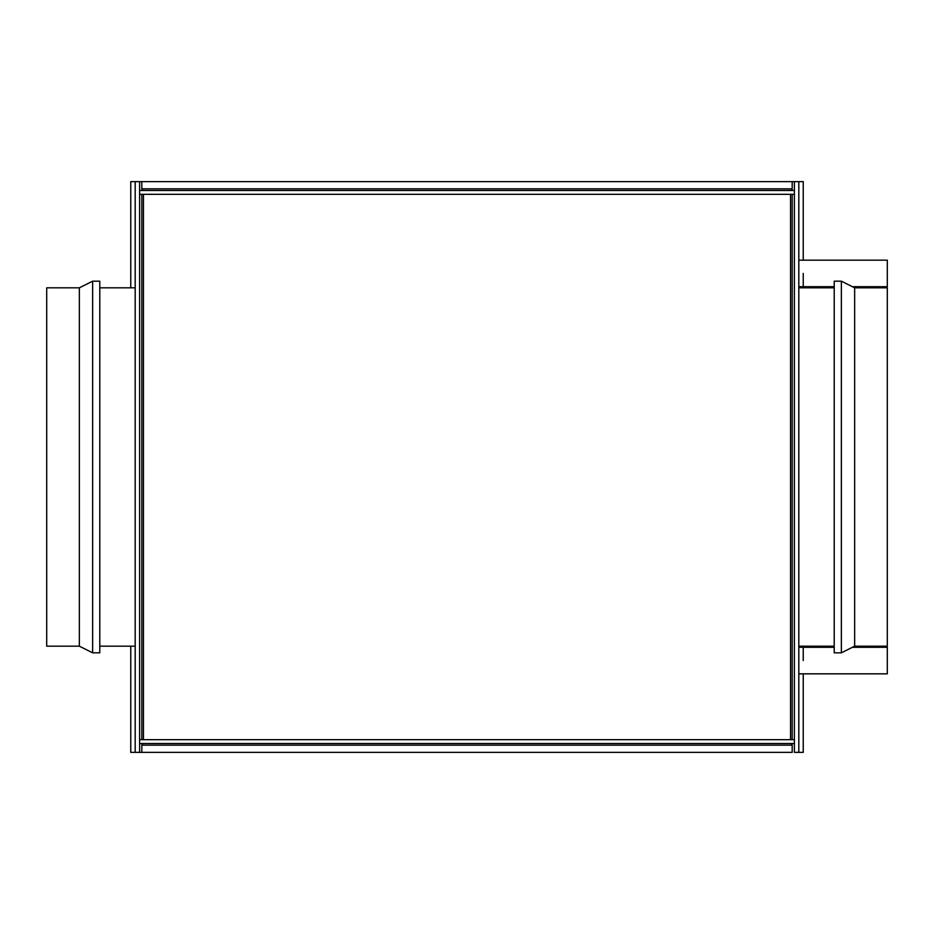 <?xml version="1.0" encoding="UTF-8"?>
<svg xmlns="http://www.w3.org/2000/svg" width="934" height="934" viewBox="0 0 934 934"><rect width="100%" height="100%" fill="white"/><g stroke="black" fill="none" stroke-linecap="round" stroke-linejoin="round"><path stroke-width="1.4" d="M139.61 743.511L790.549 743.511A1.634 1.634 0 0 1 792.184 745.145L792.184 752.36L139.61 752.36L141.816 752.36L141.816 745.145A1.634 1.634 0 0 1 143.451 743.511M794.39 743.511L790.549 743.511M139.61 190.489L794.39 190.489M143.451 739.67L794.39 739.67L794.39 194.33L139.61 194.33L139.61 739.67L143.451 739.67L143.451 194.33M792.184 194.33L792.184 739.67M141.816 739.67L141.816 194.33M803.24 260.166L803.24 181.64L792.184 181.64L792.184 188.855A1.634 1.634 0 0 1 790.549 190.489M794.39 188.855A3.841 3.841 0 0 1 794.028 190.489M130.76 287.824L130.76 181.64L135.185 181.64L135.185 752.36L139.61 752.36L139.61 181.64L792.184 181.64M139.972 190.489A3.841 3.841 0 0 1 139.61 188.855M143.451 190.489A1.634 1.634 0 0 1 141.816 188.855L141.816 181.64M794.028 743.511A3.841 3.841 0 0 1 794.39 745.145M139.61 745.145A3.841 3.841 0 0 1 139.972 743.511M135.185 181.64L139.61 181.64M139.61 752.36L130.76 752.36L130.76 646.176M803.24 273.44L803.24 287.824M803.24 646.176L803.24 660.56M803.24 673.834L803.24 752.36L794.39 752.36L794.39 181.64M798.815 260.166L887.3 260.166L887.3 286.715L852.427 286.715M852.427 647.285L887.3 647.285L887.3 673.834L798.815 673.834M798.815 181.64L798.815 752.36L794.39 752.36M854.645 646.176L887.3 646.176L887.3 287.824L854.645 287.824L854.645 646.176L841.371 652.819L841.371 281.181L834.214 281.181L834.214 652.819L841.371 652.819M79.355 287.824L79.355 646.176L46.7 646.176L46.7 287.824L79.355 287.824L92.629 281.181L92.629 652.819L99.786 652.819L99.786 281.181L92.629 281.181M790.549 194.33L790.549 739.67M792.184 188.855L141.816 188.855M141.816 745.145L792.184 745.145M834.214 286.715L798.815 286.715M834.214 647.285L798.815 647.285M798.815 646.176L834.214 646.176M798.815 287.824L834.214 287.824M854.645 287.824L841.371 281.181M135.185 287.824L99.786 287.824M135.185 646.176L99.786 646.176M79.355 646.176L92.629 652.819"/></g></svg>
